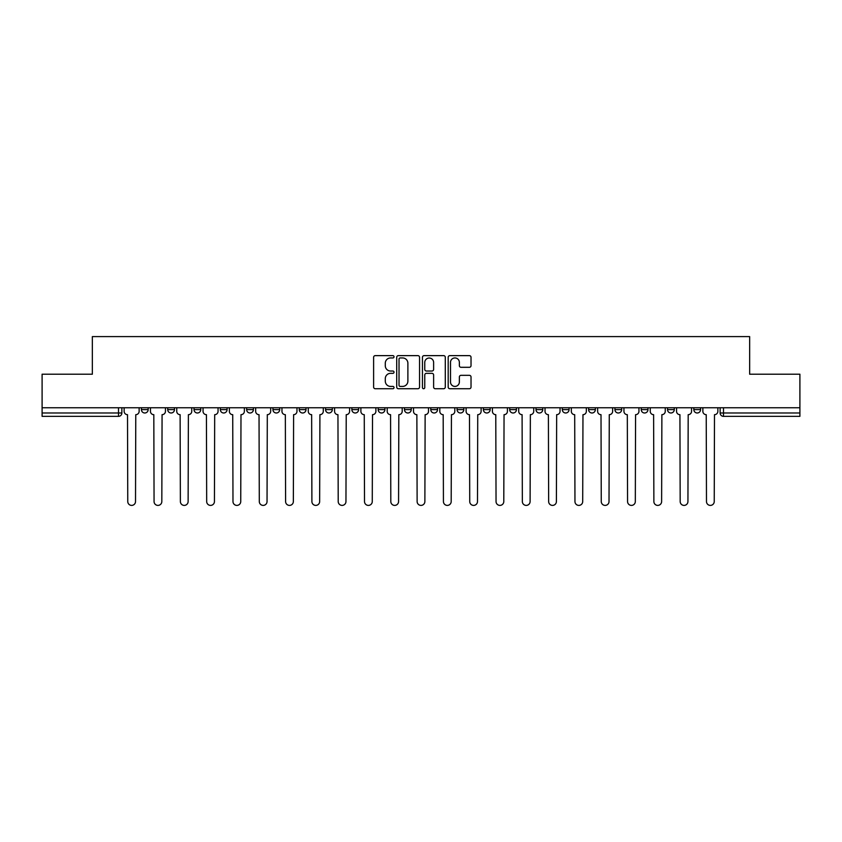 <?xml version="1.0" encoding="UTF-8"?>
<svg xmlns="http://www.w3.org/2000/svg" width="842" height="842" viewBox="0 0 842 842"><rect width="100%" height="100%" fill="white"/><g stroke="black" fill="none" stroke-linecap="round" stroke-linejoin="round"><path stroke-width="1.26" d="M394.024 356.787A1.158 1.158 0 0 0 392.867 355.629L375.279 355.629A1.652 1.652 0 0 0 373.616 357.282L373.616 387.078A1.652 1.652 0 0 0 375.279 388.73L392.867 388.73A1.158 1.158 0 0 0 394.024 387.573A1.158 1.158 0 0 0 392.867 386.415L390.583 386.415A5.294 5.294 0 0 1 385.289 381.121L385.289 378.637A5.294 5.294 0 0 1 390.583 373.343L392.867 373.343A1.158 1.158 0 0 0 394.024 372.185A1.158 1.158 0 0 0 392.867 371.027L390.583 371.027A5.294 5.294 0 0 1 385.289 365.733L385.289 363.249A5.294 5.294 0 0 1 390.583 357.945L392.867 357.945A1.158 1.158 0 0 0 394.024 356.787M667.527 409.622L667.527 407.76L667.527 409.622A3.368 3.368 0 0 0 670.906 412.99A3.368 3.368 0 0 1 667.527 409.622L674.274 409.622A3.368 3.368 0 0 1 670.906 412.99A3.368 3.368 0 0 0 674.274 409.622L674.274 407.76L674.274 409.622M430.778 407.76L430.778 409.622L437.524 409.622A3.368 3.368 0 0 1 434.156 412.99A3.368 3.368 0 0 1 430.778 409.622L430.778 407.76M351.861 407.76L351.861 409.622L358.608 409.622A3.368 3.368 0 0 1 355.24 412.99A3.368 3.368 0 0 1 351.861 409.622L351.861 407.76M299.257 407.76L299.257 409.622L305.993 409.622A3.368 3.368 0 0 1 302.625 412.99A3.368 3.368 0 0 1 299.257 409.622L299.257 407.76M272.945 407.76L272.945 409.622L279.691 409.622A3.368 3.368 0 0 1 276.323 412.99A3.368 3.368 0 0 1 272.945 409.622L272.945 407.76M220.341 407.76L220.341 409.622L227.077 409.622A3.368 3.368 0 0 1 223.709 412.99A3.368 3.368 0 0 1 220.341 409.622L220.341 407.76M469.373 367.301A1.652 1.652 0 0 0 471.025 365.649L471.025 357.282A1.652 1.652 0 0 0 469.373 355.629L449.838 355.629A1.652 1.652 0 0 0 448.186 357.282L448.186 387.078A1.652 1.652 0 0 0 449.838 388.73L469.373 388.73A1.652 1.652 0 0 0 471.025 387.078L471.025 376.984A1.652 1.652 0 0 0 469.373 375.332L461.016 375.332A1.652 1.652 0 0 0 459.364 376.984L459.364 381.994A4.431 4.431 0 0 1 454.933 386.415A4.431 4.431 0 0 1 450.502 381.994L450.502 362.376A4.431 4.431 0 0 1 454.933 357.945A4.431 4.431 0 0 1 459.364 362.376L459.364 365.649A1.652 1.652 0 0 0 461.016 367.301L469.373 367.301M42.1 407.76L42.1 374.206L92.346 374.206L92.346 336.6L749.654 336.6L749.654 374.206L799.9 374.206L799.9 407.76L42.1 407.76L42.1 412.99L121.858 412.99L121.858 407.76L121.858 412.99A3.368 3.368 0 0 1 118.49 416.358L42.1 416.358L42.1 412.99M419.548 357.282A1.652 1.652 0 0 0 417.895 355.629L398.361 355.629A1.652 1.652 0 0 0 396.708 357.282L396.708 387.078A1.652 1.652 0 0 0 398.361 388.73L417.895 388.73A1.652 1.652 0 0 0 419.548 387.078L419.548 357.282M424.105 355.629L443.639 355.629A1.652 1.652 0 0 1 445.292 357.282L445.292 387.078A1.652 1.652 0 0 1 443.639 388.73L435.272 388.73A1.652 1.652 0 0 1 433.619 387.078L433.619 374.995A1.652 1.652 0 0 0 431.967 373.343L426.42 373.343A1.652 1.652 0 0 0 424.768 374.995L424.768 387.573A1.158 1.158 0 0 1 423.61 388.73A1.158 1.158 0 0 1 422.452 387.573L422.452 357.282A1.652 1.652 0 0 1 424.105 355.629M720.142 407.76L720.142 412.99L799.9 412.99L799.9 416.358L723.51 416.358A3.368 3.368 0 0 1 720.142 412.99M799.9 407.76L799.9 412.99M693.84 407.76L693.84 409.622L700.576 409.622L700.576 407.76L700.576 409.622A3.368 3.368 0 0 1 697.208 412.99A3.368 3.368 0 0 1 693.84 409.622A3.368 3.368 0 0 0 697.208 412.99M641.225 407.76L641.225 409.622L647.972 409.622L647.972 407.76L647.972 409.622A3.368 3.368 0 0 1 644.593 412.99A3.368 3.368 0 0 1 641.225 409.622A3.368 3.368 0 0 0 644.593 412.99M621.659 409.622L621.659 407.76L621.659 409.622A3.368 3.368 0 0 1 618.291 412.99A3.368 3.368 0 0 1 614.923 409.622L621.659 409.622A3.368 3.368 0 0 1 618.291 412.99M614.923 407.76L614.923 409.622M595.357 407.76L595.357 409.622A3.368 3.368 0 0 1 591.989 412.99A3.368 3.368 0 0 1 588.611 409.622L595.357 409.622A3.368 3.368 0 0 1 591.989 412.99M588.611 407.76L588.611 409.622M569.055 407.76L569.055 409.622A3.368 3.368 0 0 1 565.677 412.99A3.368 3.368 0 0 1 562.309 409.622L569.055 409.622M562.309 407.76L562.309 409.622M542.743 407.76L542.743 409.622A3.368 3.368 0 0 1 539.375 412.99A3.368 3.368 0 0 1 536.007 409.622L542.743 409.622M536.007 407.76L536.007 409.622M516.441 407.76L516.441 409.622A3.368 3.368 0 0 1 513.073 412.99A3.368 3.368 0 0 1 509.694 409.622L516.441 409.622M509.694 407.76L509.694 409.622M490.139 407.76L490.139 409.622A3.368 3.368 0 0 1 486.76 412.99A3.368 3.368 0 0 1 483.392 409.622A3.368 3.368 0 0 0 486.76 412.99M483.392 407.76L483.392 409.622L490.139 409.622M463.826 407.76L463.826 409.622A3.368 3.368 0 0 1 460.458 412.99A3.368 3.368 0 0 1 457.09 409.622A3.368 3.368 0 0 0 460.458 412.99M457.09 407.76L457.09 409.622L463.826 409.622M437.524 407.76L437.524 409.622A3.368 3.368 0 0 1 434.156 412.99M411.222 407.76L411.222 409.622A3.368 3.368 0 0 1 407.844 412.99A3.368 3.368 0 0 1 404.476 409.622L411.222 409.622M404.476 407.76L404.476 409.622M384.91 407.76L384.91 409.622A3.368 3.368 0 0 1 381.542 412.99A3.368 3.368 0 0 1 378.174 409.622L384.91 409.622L384.91 407.76M378.174 407.76L378.174 409.622M358.608 407.76L358.608 409.622M332.306 407.76L332.306 409.622A3.368 3.368 0 0 1 328.927 412.99A3.368 3.368 0 0 1 325.559 409.622L332.306 409.622L332.306 407.76M325.559 407.76L325.559 409.622M305.993 407.76L305.993 409.622L305.993 407.76M279.691 409.622L279.691 407.76L279.691 409.622A3.368 3.368 0 0 1 276.323 412.99M253.389 407.76L253.389 409.622A3.368 3.368 0 0 1 250.011 412.99A3.368 3.368 0 0 1 246.643 409.622A3.368 3.368 0 0 0 250.011 412.99A3.368 3.368 0 0 0 253.389 409.622L253.389 407.76M246.643 407.76L246.643 409.622L253.389 409.622M227.077 407.76L227.077 409.622M200.775 407.76L200.775 409.622A3.368 3.368 0 0 1 197.407 412.99A3.368 3.368 0 0 1 194.028 409.622A3.368 3.368 0 0 0 197.407 412.99A3.368 3.368 0 0 0 200.775 409.622L194.028 409.622L194.028 407.76M167.726 407.76L167.726 409.622L174.473 409.622L174.473 407.76L174.473 409.622A3.368 3.368 0 0 1 171.094 412.99A3.368 3.368 0 0 1 167.726 409.622A3.368 3.368 0 0 0 171.094 412.99M141.424 407.76L141.424 409.622L148.16 409.622L148.16 407.76L148.16 409.622A3.368 3.368 0 0 1 144.792 412.99A3.368 3.368 0 0 1 141.424 409.622A3.368 3.368 0 0 0 144.792 412.99M118.49 407.76L118.49 416.358A3.368 3.368 0 0 0 121.858 412.99M400.182 357.945A1.158 1.158 0 0 0 399.024 359.102L399.024 385.257A1.158 1.158 0 0 0 400.182 386.415L402.581 386.415A5.294 5.294 0 0 0 407.886 381.121L407.886 363.249A5.294 5.294 0 0 0 402.581 357.945L400.182 357.945M433.619 362.46A4.431 4.431 0 0 0 429.188 358.029A4.431 4.431 0 0 0 424.768 362.46L424.768 369.364A1.652 1.652 0 0 0 426.42 371.027L431.967 371.027A1.652 1.652 0 0 0 433.619 369.364L433.619 362.46M124.132 411.306L124.132 407.76L124.132 411.306A3.368 3.368 0 0 0 127.51 414.674L127.763 501.516A3.873 3.873 0 0 0 131.636 505.4A3.873 3.873 0 0 0 135.52 501.516L135.773 414.674A3.368 3.368 0 0 0 139.14 411.306L139.14 407.76L139.14 411.306M127.51 414.674L127.763 501.516M135.52 501.516L135.773 414.674M150.444 411.306L150.444 407.76L150.444 411.306A3.368 3.368 0 0 0 153.812 414.674L154.065 501.516A3.873 3.873 0 0 0 157.949 505.4A3.873 3.873 0 0 0 161.822 501.516L162.074 414.674A3.368 3.368 0 0 0 165.453 411.306L165.453 407.76L165.453 411.306M176.746 411.306L176.746 407.76L176.746 411.306A3.368 3.368 0 0 0 180.114 414.674L180.377 501.516A3.873 3.873 0 0 0 184.251 505.4A3.873 3.873 0 0 0 188.124 501.516L188.387 414.674A3.368 3.368 0 0 0 191.755 411.306L191.755 407.76L191.755 411.306M153.812 414.674L154.065 501.516M161.822 501.516L162.074 414.674M180.114 414.674L180.377 501.516M188.124 501.516L188.387 414.674M203.048 411.306L203.048 407.76L203.048 411.306A3.368 3.368 0 0 0 206.427 414.674L206.679 501.516A3.873 3.873 0 0 0 210.553 505.4A3.873 3.873 0 0 0 214.436 501.516L214.689 414.674A3.368 3.368 0 0 0 218.057 411.306L218.057 407.76L218.057 411.306M229.361 411.306L229.361 407.76L229.361 411.306A3.368 3.368 0 0 0 232.729 414.674L232.981 501.516A3.873 3.873 0 0 0 236.865 505.4A3.873 3.873 0 0 0 240.738 501.516L240.991 414.674A3.368 3.368 0 0 0 244.369 411.306L244.369 407.76L244.369 411.306M255.663 411.306L255.663 407.76L255.663 411.306A3.368 3.368 0 0 0 259.031 414.674L259.294 501.516A3.873 3.873 0 0 0 263.167 505.4A3.873 3.873 0 0 0 267.04 501.516L267.303 414.674A3.368 3.368 0 0 0 270.671 411.306L270.671 407.76L270.671 411.306M206.427 414.674L206.679 501.516M214.436 501.516L214.689 414.674M232.729 414.674L232.981 501.516M240.738 501.516L240.991 414.674M259.031 414.674L259.294 501.516M267.04 501.516L267.303 414.674M281.965 411.306L281.965 407.76L281.965 411.306A3.368 3.368 0 0 0 285.343 414.674L285.596 501.516A3.873 3.873 0 0 0 289.469 505.4A3.873 3.873 0 0 0 293.353 501.516L293.605 414.674A3.368 3.368 0 0 0 296.973 411.306L296.973 407.76L296.973 411.306M285.343 414.674L285.596 501.516M293.353 501.516L293.605 414.674M308.277 411.306L308.277 407.76L308.277 411.306A3.368 3.368 0 0 0 311.645 414.674L311.898 501.516A3.873 3.873 0 0 0 315.782 505.4A3.873 3.873 0 0 0 319.655 501.516L319.907 414.674A3.368 3.368 0 0 0 323.286 411.306L323.286 407.76L323.286 411.306M311.645 414.674L311.898 501.516M319.655 501.516L319.907 414.674M334.579 411.306L334.579 407.76L334.579 411.306A3.368 3.368 0 0 0 337.947 414.674L338.21 501.516A3.873 3.873 0 0 0 342.084 505.4A3.873 3.873 0 0 0 345.957 501.516L346.22 414.674A3.368 3.368 0 0 0 349.588 411.306L349.588 407.76L349.588 411.306M337.947 414.674L338.21 501.516M345.957 501.516L346.22 414.674M360.881 411.306L360.881 407.76L360.881 411.306A3.368 3.368 0 0 0 364.26 414.674L364.512 501.516A3.873 3.873 0 0 0 368.386 505.4A3.873 3.873 0 0 0 372.269 501.516L372.522 414.674A3.368 3.368 0 0 0 375.89 411.306L375.89 407.76L375.89 411.306M364.26 414.674L364.512 501.516M372.269 501.516L372.522 414.674M387.194 411.306L387.194 407.76L387.194 411.306A3.368 3.368 0 0 0 390.562 414.674L390.814 501.516A3.873 3.873 0 0 0 394.698 505.4A3.873 3.873 0 0 0 398.571 501.516L398.824 414.674A3.368 3.368 0 0 0 402.202 411.306L402.202 407.76L402.202 411.306M413.496 411.306L413.496 407.76L413.496 411.306A3.368 3.368 0 0 0 416.864 414.674L417.127 501.516A3.873 3.873 0 0 0 421 505.4A3.873 3.873 0 0 0 424.873 501.516L425.136 414.674A3.368 3.368 0 0 0 428.504 411.306L428.504 407.76L428.504 411.306M439.798 411.306L439.798 407.76L439.798 411.306A3.368 3.368 0 0 0 443.176 414.674L443.429 501.516A3.873 3.873 0 0 0 447.302 505.4A3.873 3.873 0 0 0 451.186 501.516L451.438 414.674A3.368 3.368 0 0 0 454.806 411.306L454.806 407.76L454.806 411.306M466.11 411.306L466.11 407.76L466.11 411.306A3.368 3.368 0 0 0 469.478 414.674L469.731 501.516A3.873 3.873 0 0 0 473.614 505.4A3.873 3.873 0 0 0 477.488 501.516L477.74 414.674A3.368 3.368 0 0 0 481.119 411.306L481.119 407.76L481.119 411.306M492.412 411.306L492.412 407.76L492.412 411.306A3.368 3.368 0 0 0 495.78 414.674L496.043 501.516A3.873 3.873 0 0 0 499.916 505.4A3.873 3.873 0 0 0 503.79 501.516L504.053 414.674A3.368 3.368 0 0 0 507.421 411.306L507.421 407.76L507.421 411.306M518.714 411.306L518.714 407.76L518.714 411.306A3.368 3.368 0 0 0 522.093 414.674L522.345 501.516A3.873 3.873 0 0 0 526.218 505.4A3.873 3.873 0 0 0 530.102 501.516L530.355 414.674A3.368 3.368 0 0 0 533.723 411.306L533.723 407.76L533.723 411.306M390.562 414.674L390.814 501.516M398.571 501.516L398.824 414.674M416.864 414.674L417.127 501.516M424.873 501.516L425.136 414.674M443.176 414.674L443.429 501.516M451.186 501.516L451.438 414.674M469.478 414.674L469.731 501.516M477.488 501.516L477.74 414.674M495.78 414.674L496.043 501.516M503.79 501.516L504.053 414.674M522.093 414.674L522.345 501.516M530.102 501.516L530.355 414.674M545.027 411.306L545.027 407.76L545.027 411.306A3.368 3.368 0 0 0 548.395 414.674L548.647 501.516A3.873 3.873 0 0 0 552.531 505.4A3.873 3.873 0 0 0 556.404 501.516L556.657 414.674A3.368 3.368 0 0 0 560.035 411.306L560.035 407.76L560.035 411.306M548.395 414.674L548.647 501.516M556.404 501.516L556.657 414.674M571.329 411.306L571.329 407.76L571.329 411.306A3.368 3.368 0 0 0 574.697 414.674L574.96 501.516A3.873 3.873 0 0 0 578.833 505.4A3.873 3.873 0 0 0 582.706 501.516L582.969 414.674A3.368 3.368 0 0 0 586.337 411.306L586.337 407.76L586.337 411.306M574.697 414.674L574.96 501.516M582.706 501.516L582.969 414.674M597.631 411.306L597.631 407.76L597.631 411.306A3.368 3.368 0 0 0 601.009 414.674L601.262 501.516A3.873 3.873 0 0 0 605.135 505.4A3.873 3.873 0 0 0 609.019 501.516L609.271 414.674A3.368 3.368 0 0 0 612.639 411.306L612.639 407.76L612.639 411.306M601.009 414.674L601.262 501.516M609.019 501.516L609.271 414.674M623.943 411.306L623.943 407.76L623.943 411.306A3.368 3.368 0 0 0 627.311 414.674L627.564 501.516A3.873 3.873 0 0 0 631.447 505.4A3.873 3.873 0 0 0 635.321 501.516L635.573 414.674A3.368 3.368 0 0 0 638.952 411.306L638.952 407.76L638.952 411.306M627.311 414.674L627.564 501.516M635.321 501.516L635.573 414.674M650.245 411.306L650.245 407.76L650.245 411.306A3.368 3.368 0 0 0 653.613 414.674L653.876 501.516A3.873 3.873 0 0 0 657.749 505.4A3.873 3.873 0 0 0 661.623 501.516L661.886 414.674A3.368 3.368 0 0 0 665.254 411.306L665.254 407.76L665.254 411.306M653.613 414.674L653.876 501.516M661.623 501.516L661.886 414.674M676.547 411.306L676.547 407.76L676.547 411.306A3.368 3.368 0 0 0 679.926 414.674L680.178 501.516A3.873 3.873 0 0 0 684.051 505.4A3.873 3.873 0 0 0 687.935 501.516L688.188 414.674A3.368 3.368 0 0 0 691.556 411.306L691.556 407.76L691.556 411.306M679.926 414.674L680.178 501.516M687.935 501.516L688.188 414.674M702.859 411.306L702.859 407.76L702.859 411.306A3.368 3.368 0 0 0 706.227 414.674L706.48 501.516A3.873 3.873 0 0 0 710.364 505.4A3.873 3.873 0 0 0 714.237 501.516L714.49 414.674A3.368 3.368 0 0 0 717.868 411.306L717.868 407.76L717.868 411.306M706.227 414.674L706.48 501.516M714.237 501.516L714.49 414.674M723.51 407.76L723.51 416.358"/></g></svg>
